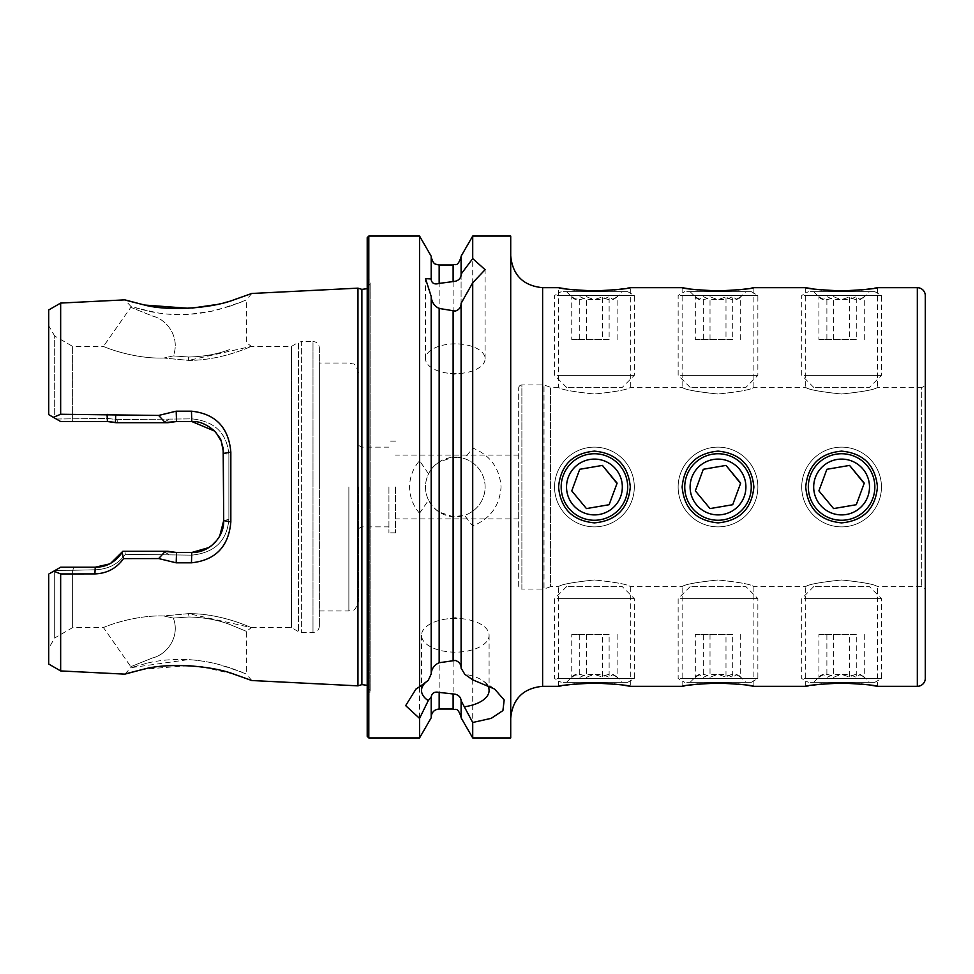<?xml version="1.0" encoding="UTF-8"?>
<svg xmlns="http://www.w3.org/2000/svg" width="974" height="974" viewBox="0 0 974 974"><rect width="100%" height="100%" fill="white"/><g stroke="black" fill="none" stroke-linecap="round" stroke-linejoin="round"><path stroke-width="0.73" stroke-dasharray="4.87 3.65" d="M188.542 613.62C222.376 613.474 251.986 628.145 251.414 627.621C252.035 628.145 222.364 613.498 188.615 613.62L163.717 615.958C131.916 615.044 102.343 627.78 103.475 627.621C102.319 627.804 131.794 615.081 163.62 615.958L188.542 613.62L251.414 627.621L246.422 631.359L246.422 674.069L229.706 667.714C215.704 663.172 204.698 660.859 188.615 659.593C200.23 660.506 210.347 662.15 218.98 664.548L241.881 672.145L229.706 667.714M188.615 616.98C203.59 617.333 217.202 619.793 229.462 624.346L246.422 631.359L229.511 624.358C217.239 619.793 203.603 617.333 188.615 616.98C203.59 617.333 217.202 619.793 229.462 624.346L246.422 631.359L229.511 624.358C217.239 619.793 203.603 617.333 188.615 616.98L173.287 618.088L188.615 616.98L188.615 613.62M163.717 615.958L173.335 618.088C180.324 636.363 167.37 654.504 152.455 657.961L130.82 666.679L103.475 627.621L72.624 627.621L72.624 570.289L95.245 569.778C108.211 569.254 118.231 564.116 125.317 554.34L191.805 555.143C214.609 552.794 226.966 540.874 228.878 519.386L228.878 454.614L223.703 453.409L223.703 520.591L221.268 532.815C221.147 534.276 218.882 537.685 214.463 543.029C206.549 549.835 198.988 552.989 191.805 552.477L176.537 552.477L167.893 551.284L122.846 551.284L122.164 552.428C115.163 562.351 106.19 567.282 95.245 567.209L60.656 567.209L95.245 567.209L60.656 567.209L53.801 571.166L60.656 573.942L60.656 670.928M173.299 355.912L163.729 358.055L188.615 360.38C222.413 360.514 251.962 345.867 251.414 346.379C252.108 345.843 222.376 360.502 188.7 360.38L163.729 358.042L173.348 355.912L188.615 357.02C203.529 356.679 217.141 354.219 229.426 349.666L229.487 349.642C217.214 354.207 203.59 356.667 188.615 357.02C203.529 356.679 217.141 354.219 229.426 349.666L229.487 349.642C217.214 354.207 203.59 356.667 188.615 357.02L173.299 355.912C180.312 337.637 167.37 319.496 152.455 316.039L130.82 307.321L103.475 346.379C102.307 346.208 131.892 358.943 163.729 358.055C131.916 358.956 102.355 346.22 103.475 346.379L72.624 346.379L72.624 418.382L72.624 346.379L54.69 336.03L54.69 418.077L48.7 414.62L48.7 325.657L48.7 414.62L54.69 418.077L54.69 336.03L48.7 325.657M319.375 347.876L319.375 626.124L319.375 347.876C318.997 344.005 316.867 341.874 312.995 341.497L312.995 632.503L312.995 341.497L301.636 341.497L301.636 632.503L301.636 341.497L298.446 342.349L298.446 631.651L298.446 342.349L291.47 346.379L291.47 627.621L291.47 346.379L251.414 346.379L188.7 360.38M229.718 306.286L241.856 301.867L218.992 309.44C210.36 311.85 200.242 313.506 188.615 314.419C173.396 315.016 159.76 313.872 147.695 310.986L135.228 307.735L157.411 312.837C166.469 314.407 176.866 314.943 188.615 314.419L211.041 311.339L229.718 306.286L246.422 299.931L246.422 342.641L251.414 346.379M147.695 310.986L130.82 306.311L124.842 299.858M233.249 673.935L202.714 667.044M188.067 665.632L143.361 669.26M147.695 663.014C159.76 660.129 173.396 658.984 188.615 659.593L130.82 667.701L147.695 663.014M558.552 686.317L558.552 586.665C560.683 584.485 572.639 582.269 594.432 579.98C572.615 582.269 560.659 584.497 558.552 586.665L550.578 586.665L550.578 387.335L558.552 387.335C560.683 389.515 572.639 391.743 594.432 394.02C572.615 391.731 560.659 389.503 558.552 387.335L558.552 287.683M561.316 685.842L564.823 685.282M574.453 684.077L580.784 683.541M587.468 683.188L601.567 683.188M682.129 686.317L682.129 586.665C684.259 584.485 696.215 582.269 718.008 579.98C696.203 582.269 684.235 584.497 682.129 586.665L630.312 586.665C628.181 584.485 616.225 582.257 594.432 579.98C616.25 582.269 628.206 584.497 630.312 586.665L630.312 686.317M684.892 685.842L688.399 685.282M698.029 684.077L704.36 683.541M711.044 683.188L725.143 683.188M594.432 522.88C572.615 520.773 560.659 508.805 558.552 486.988C560.683 465.17 572.639 453.214 594.432 451.12C616.25 453.239 628.206 465.195 630.312 486.988C628.193 508.83 616.225 520.786 594.432 522.88M718.008 522.88C696.191 520.773 684.235 508.805 682.129 486.988C684.259 465.17 696.215 453.214 718.008 451.12C739.826 453.239 751.782 465.195 753.888 486.988C751.77 508.83 739.814 520.786 718.008 522.88M805.705 686.317L805.705 586.665C807.836 584.485 819.791 582.269 841.585 579.98C819.779 582.269 807.811 584.497 805.705 586.665L753.888 586.665C751.758 584.485 739.802 582.257 718.008 579.98C739.826 582.269 751.794 584.497 753.888 586.665L753.888 686.317M808.469 685.842L811.975 685.282M821.606 684.077L827.937 683.541M834.621 683.188L848.719 683.188M841.585 522.88C819.767 520.773 807.811 508.805 805.705 486.988C807.836 465.17 819.791 453.214 841.585 451.12C863.402 453.239 875.358 465.195 877.464 486.988C875.346 508.83 863.39 520.786 841.585 522.88M601.396 290.812L587.298 290.812M580.808 290.459L574.514 289.923M569.072 289.302L564.616 288.681M724.973 290.812L710.874 290.812M704.385 290.459L698.09 289.923M692.648 289.302L688.192 288.681M682.129 287.683L682.129 387.335C684.259 389.515 696.215 391.743 718.008 394.02C696.191 391.731 684.235 389.503 682.129 387.335L630.312 387.335C628.193 389.503 616.238 391.731 594.432 394.02C616.262 391.731 628.218 389.503 630.312 387.335L630.312 287.683M848.549 290.812L834.45 290.812M827.961 290.459L821.666 289.923M816.224 289.302L811.768 288.681M805.705 287.683L805.705 387.335C807.836 389.515 819.791 391.743 841.585 394.02C819.767 391.731 807.811 389.503 805.705 387.335L753.888 387.335C751.77 389.503 739.814 391.731 718.008 394.02C739.838 391.731 751.794 389.503 753.888 387.335L753.888 287.683M510.717 236.061L510.717 737.939M877.464 287.683L877.464 387.335C875.346 389.503 863.39 391.731 841.585 394.02C863.414 391.731 875.37 389.503 877.464 387.335L921.319 387.335L921.319 586.665L921.319 387.335A3.981 3.981 0 0 0 925.3 383.354L925.3 590.646A3.981 3.981 0 0 0 921.319 586.665L877.464 586.665C875.334 584.485 863.378 582.257 841.585 579.98C863.402 582.269 875.37 584.497 877.464 586.665L877.464 686.317M550.578 586.665L544.016 589.051L544.016 384.949L544.016 589.051L521.881 589.051L521.881 384.949L544.016 384.949L550.578 387.335L550.578 586.665M518.692 388.139A3.19 3.19 0 0 1 521.881 384.949L521.881 589.051A3.19 3.19 0 0 1 518.692 585.861L518.692 388.139L518.692 585.861M455.308 618.38A33.786 16.887 180 0 0 445.946 619.05A33.786 16.887 180 0 0 421.523 635.279A33.786 16.887 180 0 0 455.308 652.166A33.786 16.887 180 0 0 489.094 635.279A33.786 16.887 180 0 0 464.671 619.05A33.786 16.887 180 0 0 455.308 618.38M428.256 680.388A33.786 16.887 180 0 0 427.72 680.765A33.786 16.887 180 0 0 426.831 681.423M431.19 673.984L431.19 296.449M455.308 343.846A29.792 14.902 0 0 0 425.516 358.749A29.792 14.902 0 0 0 447.054 373.066A29.792 14.902 0 0 0 455.308 373.651A29.792 14.902 0 0 0 463.563 373.066A29.792 14.902 0 0 0 485.101 358.749A29.792 14.902 0 0 0 455.308 343.846M419.563 513.274L428.548 500.112L431.19 504.495C431.92 506.03 434.587 508.55 439.164 512.044L453.117 516.719L464.501 515.343L472.719 525.984C490.263 518.801 499.711 505.81 501.05 487C499.723 468.214 490.287 455.223 472.719 448.016L464.501 458.657A29.792 29.792 0 0 1 455.308 516.792A29.792 29.792 0 0 1 428.548 473.888L419.563 460.726C413.073 468.275 409.737 477.029 409.567 487C409.725 496.923 413.049 505.689 419.563 513.274L419.563 737.939M428.548 500.112A29.792 29.792 0 0 1 455.308 457.208A29.792 29.792 0 0 1 464.501 515.343M130.82 306.311L130.82 307.321L152.48 316.039C167.333 319.472 180.275 337.576 173.348 355.912M124.842 674.142L130.82 667.701L130.82 666.679L152.48 657.961C167.321 654.528 180.3 636.412 173.335 618.088L163.62 615.958M60.656 573.942L94.88 573.905C106.994 573.467 116.539 568.366 123.528 558.601L158.689 558.565L176.184 562.826L191.452 562.814C215.522 560.245 228.659 546.609 230.838 521.881L230.838 452.119C228.695 427.428 215.558 413.78 191.452 411.186L176.184 411.174L158.677 415.435L60.656 414.267L53.375 417.322L48.7 414.62L48.7 309.976M230.838 521.881L223.703 520.591L223.703 453.409L223.703 520.591C225.177 536.601 207.365 553.829 191.805 552.477L176.537 552.477L191.805 552.477L191.452 562.814M419.563 236.061L419.563 460.726M472.719 236.061L472.719 448.016M395.517 487L395.517 532.839L395.517 487M518.692 487L518.692 518.886L518.692 487M388.93 487L388.93 532.839L388.93 487M361.634 487L361.634 526.861L361.634 487M358.444 487L358.444 601.408L358.444 487M53.375 417.322L60.656 421.523L107.42 421.523L60.656 421.523L107.42 421.523L116.064 422.716L167.893 422.716L176.537 421.523L191.805 421.523C208.606 420.926 224.263 436.474 223.703 453.409L228.878 454.614C227.003 433.138 214.645 421.218 191.805 418.857L117.16 419.672L107.42 418.382L56.358 419.039L54.69 418.077L56.309 419.015L107.42 418.382L117.16 419.672L191.805 418.857C214.609 421.206 226.966 433.126 228.878 454.614L228.878 519.386C227.003 540.862 214.645 552.782 191.805 555.143L125.305 554.328C118.231 564.104 108.211 569.254 95.245 569.778L72.624 570.289L72.624 627.621L54.69 637.97L54.69 570.654L48.7 574.112L53.801 571.166M143.361 304.74L144.968 305.069M188.859 308.332L191.951 308.125M215.778 304.643L233.005 300.138M357.957 288.146L357.957 685.854M60.656 303.072L60.656 414.267M367.21 237.656L367.21 736.344M461.092 668.14L461.092 303.352M472.719 525.984L472.719 737.939M461.092 700.744L461.092 717.789M431.19 717.789L431.19 696.97M461.092 274.802L461.092 457.768L453.117 457.281L439.164 461.956C434.587 465.45 431.92 467.97 431.19 469.505L428.548 473.888M461.092 256.211L461.092 457.768L464.501 458.657M367.21 487L367.21 272.927L367.21 487M48.7 574.112L48.7 664.024M49.832 573.455L54.69 570.654L54.69 637.97L48.7 648.343M55.116 570.411L72.624 570.289L55.116 570.411L60.656 567.209L55.116 570.411M319.375 487L319.375 363.022L319.375 487M431.19 279.635L431.19 256.211M109.125 564.031L110.878 563.106M125.305 554.34L124.842 551.284L162.889 551.284L122.846 551.284L124.842 551.284L125.317 554.34M176.184 562.826L176.537 552.477L168.283 551.394M208.74 547.607L209.361 547.205M211.455 545.708L219.734 535.98M223.156 447.565L221.268 441.198M215.631 432.2L214.56 431.068M107.043 414.303L107.42 421.523L107.42 418.382L107.42 421.523L114.287 422.278M168.563 419.684L162.877 422.716L176.537 421.523L176.184 411.174M191.452 411.186L191.805 421.523C208.996 421.048 224.19 436.632 223.703 453.409L230.838 452.119M167.893 551.284L162.877 551.284L168.624 554.328M122.846 551.284C116.052 561.901 106.848 567.209 95.245 567.209L94.88 573.905M158.689 558.565L165.288 551.284M165.3 422.716L158.677 415.435M123.528 558.601L122.164 552.428M115.48 422.558L115.687 415.399M228.878 519.386L223.703 520.591L228.878 519.386M168.563 554.316L162.877 551.284M162.889 422.716L168.624 419.672M117.16 419.672L117.294 422.716L117.16 419.672M72.149 419.076L72.953 421.523L72.149 419.076M73.647 567.209L72.989 569.778L73.659 567.209M486.988 684.649A33.786 16.887 180 0 0 482.897 680.765A33.786 16.887 180 0 0 464.805 674.3M627.548 288.158L624.042 288.718M614.411 289.923L608.08 290.459M751.124 288.158L747.618 288.718M737.988 289.923L731.657 290.459M874.701 288.158L871.194 288.718M861.564 289.923L855.233 290.459M855.221 683.541L861.503 684.077M866.945 684.698L871.401 685.319M731.632 683.541L737.927 684.077M743.369 684.698L747.825 685.319M608.056 683.541L614.351 684.077M619.793 684.698L624.249 685.319M925.3 590.646L925.3 383.354M925.3 678.342L925.3 295.658M557.043 375.38L634.293 375.38L557.043 375.38M557.043 295.475L634.293 295.475L557.043 295.475M568.268 387.335L622.337 387.335L568.268 387.335M563.24 291.664L627.694 291.664L563.24 291.664M573.175 298.324L571.75 296.559L571.75 339.5L609.127 339.5L609.127 296.559L613.121 299.639L617.114 296.559C612.269 300.576 607.362 300.576 602.419 296.559C594.797 300.576 587.237 300.576 579.737 296.559L575.744 299.639L573.175 298.324L566.527 291.664L622.337 291.664L566.527 291.664M571.75 296.559C576.596 300.576 581.502 300.576 586.445 296.559C594.067 300.576 601.628 300.576 609.127 296.559M586.445 339.5L586.445 296.559M571.75 339.5L579.737 339.5L579.737 296.559M579.737 339.5L602.419 339.5L602.419 296.559M609.127 339.5L602.419 339.5M617.114 339.5L617.114 296.559M680.619 375.38L757.869 375.38L680.619 375.38M680.619 295.475L757.869 295.475L680.619 295.475M691.844 387.335L745.914 387.335L691.844 387.335M686.816 291.664L751.271 291.664L686.816 291.664M696.751 298.324L695.326 296.559L695.326 339.5L732.704 339.5L732.704 296.559L736.697 299.639L740.69 296.559C735.845 300.576 730.938 300.576 725.995 296.559C718.374 300.576 710.813 300.576 703.313 296.559L699.32 299.639L696.751 298.324L690.103 291.664L745.914 291.664L690.103 291.664M695.326 296.559C700.184 300.576 705.079 300.576 710.022 296.559C717.643 300.576 725.216 300.576 732.704 296.559M710.022 339.5L710.022 296.559M695.326 339.5L703.313 339.5L703.313 296.559M703.313 339.5L725.995 339.5L725.995 296.559M732.704 339.5L725.995 339.5M740.69 339.5L740.69 296.559M804.207 375.38L881.446 375.38L804.207 375.38M804.207 295.475L881.446 295.475L804.207 295.475M815.421 387.335L869.49 387.335L815.421 387.335M810.392 291.664L874.847 291.664L810.392 291.664M820.327 298.324L818.903 296.559L818.903 339.5L856.28 339.5L856.28 296.559L860.273 299.639L864.279 296.559C859.421 300.576 854.515 300.576 849.572 296.559C841.95 300.576 834.389 300.576 826.889 296.559L822.896 299.639L820.327 298.324L813.68 291.664L869.49 291.664L813.68 291.664M818.903 296.559C823.761 300.576 828.655 300.576 833.598 296.559C841.219 300.576 848.792 300.576 856.28 296.559M833.598 339.5L833.598 296.559M818.903 339.5L826.889 339.5L826.889 296.559M826.889 339.5L849.572 339.5L849.572 296.559M856.28 339.5L849.572 339.5M864.279 339.5L864.279 296.559M557.043 473.157A39.861 39.861 0 0 0 580.589 524.389A39.861 39.861 0 0 0 631.822 500.843A39.861 39.861 0 0 0 608.275 449.611A39.861 39.861 0 0 0 557.043 473.157A39.861 39.861 0 0 0 580.589 524.389A39.861 39.861 0 0 0 631.822 500.843A39.861 39.861 0 0 0 608.275 449.611A39.861 39.861 0 0 0 557.043 473.157M568.268 477.309A27.905 27.905 0 0 0 584.741 513.164A27.905 27.905 0 0 0 620.596 496.691A27.905 27.905 0 0 0 604.124 460.836A27.905 27.905 0 0 0 568.268 477.309M575.744 480.085L579.627 469.59M579.737 469.285L580.382 469.176M613.121 493.915L617.005 483.433M557.043 598.62L634.293 598.62L557.043 598.62M557.043 678.525L634.293 678.525L557.043 678.525M568.268 586.665L622.337 586.665L568.268 586.665M563.24 682.336L627.694 682.336L563.24 682.336M573.175 675.676L571.75 677.441L571.75 634.5L609.127 634.5L609.127 677.441L613.121 674.361L617.114 677.441C612.269 673.424 607.362 673.424 602.419 677.441C594.797 673.424 587.237 673.424 579.737 677.441L575.744 674.361L573.175 675.676L566.527 682.336L622.337 682.336L566.527 682.336M571.75 677.441C576.596 673.424 581.502 673.424 586.445 677.441C594.067 673.424 601.628 673.424 609.127 677.441M586.445 634.5L586.445 677.441M571.75 634.5L579.737 634.5L579.737 677.441M579.737 634.5L602.419 634.5L602.419 677.441M609.127 634.5L602.419 634.5M617.114 634.5L617.114 677.441M680.619 473.157A39.861 39.861 0 0 0 704.165 524.389A39.861 39.861 0 0 0 755.398 500.843A39.861 39.861 0 0 0 731.851 449.611A39.861 39.861 0 0 0 680.619 473.157A39.861 39.861 0 0 0 704.165 524.389A39.861 39.861 0 0 0 755.398 500.843A39.861 39.861 0 0 0 731.851 449.611A39.861 39.861 0 0 0 680.619 473.157M691.844 477.309A27.905 27.905 0 0 0 708.317 513.164A27.905 27.905 0 0 0 744.173 496.691A27.905 27.905 0 0 0 727.7 460.836A27.905 27.905 0 0 0 691.844 477.309M699.32 480.085L703.204 469.59M703.313 469.285L703.959 469.176M736.697 493.915L740.581 483.433M680.619 598.62L757.869 598.62L680.619 598.62M680.619 678.525L757.869 678.525L680.619 678.525M691.844 586.665L745.914 586.665L691.844 586.665M686.816 682.336L751.271 682.336L686.816 682.336M696.751 675.676L695.326 677.441L695.326 634.5L732.704 634.5L732.704 677.441L736.697 674.361L740.69 677.441C735.845 673.424 730.938 673.424 725.995 677.441C718.374 673.424 710.813 673.424 703.313 677.441L699.32 674.361L696.751 675.676L690.103 682.336L745.914 682.336L690.103 682.336M695.326 677.441C700.184 673.424 705.079 673.424 710.022 677.441C717.643 673.424 725.216 673.424 732.704 677.441M710.022 634.5L710.022 677.441M695.326 634.5L703.313 634.5L703.313 677.441M703.313 634.5L725.995 634.5L725.995 677.441M732.704 634.5L725.995 634.5M740.69 634.5L740.69 677.441M804.207 473.157A39.861 39.861 0 0 0 827.742 524.389A39.861 39.861 0 0 0 878.974 500.843A39.861 39.861 0 0 0 855.428 449.611A39.861 39.861 0 0 0 804.207 473.157A39.861 39.861 0 0 0 827.742 524.389A39.861 39.861 0 0 0 878.974 500.843A39.861 39.861 0 0 0 855.428 449.611A39.861 39.861 0 0 0 804.207 473.157M815.421 477.309A27.905 27.905 0 0 0 831.893 513.164A27.905 27.905 0 0 0 867.761 496.691A27.905 27.905 0 0 0 851.276 460.836A27.905 27.905 0 0 0 815.421 477.309M822.896 480.085L826.78 469.59M826.889 469.285L827.535 469.176M860.273 493.915L864.157 483.433M804.207 598.62L881.446 598.62L804.207 598.62M804.207 678.525L881.446 678.525L804.207 678.525M815.421 586.665L869.49 586.665L815.421 586.665M810.392 682.336L874.847 682.336L810.392 682.336M820.327 675.676L818.903 677.441L818.903 634.5L856.28 634.5L856.28 677.441L860.273 674.361L864.279 677.441C859.421 673.424 854.515 673.424 849.572 677.441C841.95 673.424 834.389 673.424 826.889 677.441L822.896 674.361L820.327 675.676L813.68 682.336L869.49 682.336L813.68 682.336M818.903 677.441C823.761 673.424 828.655 673.424 833.598 677.441C841.219 673.424 848.792 673.424 856.28 677.441M833.598 634.5L833.598 677.441M818.903 634.5L826.889 634.5L826.889 677.441M826.889 634.5L849.572 634.5L849.572 677.441M856.28 634.5L849.572 634.5M864.279 634.5L864.279 677.441M188.615 360.38L188.615 357.02M361.878 289.375L361.878 684.625M542.615 686.317L542.615 287.683M368.805 236.061L368.805 737.939M348.875 487L348.875 610.978L348.875 487M369.877 487L369.877 692.624L369.877 487M453.117 516.719L453.117 709.035M439.164 512.044L439.164 709.035M453.117 264.965L453.117 457.281M439.164 264.965L439.164 461.956M176.537 418.857L176.537 421.523L176.537 418.857M191.805 418.857L191.805 421.523L191.805 418.857M191.805 555.143L191.805 552.477L191.805 555.143M176.537 555.143L176.537 552.477L176.537 555.143M917.325 686.317L917.325 287.683M251.755 680.522L246.422 674.069M464.671 619.05L455.308 617.699L445.946 619.05M421.523 635.279L421.523 690.517M463.563 373.066L455.308 374.247L447.054 373.066M425.516 358.749L425.516 278.613M518.692 518.886L395.517 518.886M395.517 532.839L388.93 532.839M388.93 526.861L361.634 526.861L358.444 528.699M319.375 610.978L348.875 610.978L353.087 610.004C354.487 610.661 356.277 607.8 358.444 601.408M251.414 627.621L291.47 627.621L298.446 631.651L301.636 632.503L312.995 632.503C316.867 632.126 318.997 629.995 319.375 626.124M367.21 685.319L370.169 690.7L370.169 487L370.169 690.7L367.21 701.073M367.21 288.681L370.169 283.3L370.169 487L370.169 283.3L367.21 272.927M358.444 372.592C356.277 366.2 354.487 363.339 353.087 363.996L348.875 363.022L319.375 363.022M388.93 447.139L361.634 447.139L358.444 445.301M395.517 441.161L388.93 441.161M518.692 455.114L395.517 455.114M251.755 293.478L246.422 299.931M485.101 358.749L485.101 269.676M489.094 635.279L489.094 690.517M482.897 680.765L494.646 689.068M427.72 680.765L415.971 689.068M566.527 387.335L554.571 375.38L554.571 295.475L561.17 291.664M615.69 298.324L622.337 291.664M627.694 291.664L634.293 295.475L634.293 375.38L622.337 387.335M690.103 387.335L678.148 375.38L678.148 295.475L684.746 291.664M739.266 298.324L745.914 291.664M751.271 291.664L757.869 295.475L757.869 375.38L745.914 387.335M813.68 387.335L801.724 375.38L801.724 295.475L808.323 291.664M862.842 298.324L869.49 291.664M874.847 291.664L881.446 295.475L881.446 375.38L869.49 387.335M566.527 586.665L554.571 598.62L554.571 678.525L561.17 682.336M615.69 675.676L622.337 682.336M627.694 682.336L634.293 678.525L634.293 598.62L622.337 586.665M690.103 586.665L678.148 598.62L678.148 678.525L684.746 682.336M739.266 675.676L745.914 682.336M751.271 682.336L757.869 678.525L757.869 598.62L745.914 586.665M813.68 586.665L801.724 598.62L801.724 678.525L808.323 682.336M862.842 675.676L869.49 682.336M874.847 682.336L881.446 678.525L881.446 598.62L869.49 586.665"/><path stroke-width="1.46" d="M233.005 300.138L251.755 293.478L233.407 300.016C210.713 308.588 167.333 311.424 143.702 304.813C118.913 298.458 118.791 298.434 143.361 304.74L124.842 299.858L60.656 303.072L60.656 414.267L158.677 415.435L176.184 411.174L191.452 411.186C215.522 413.755 228.659 427.391 230.838 452.119L230.838 521.881C228.695 546.572 215.558 560.22 191.452 562.814L176.184 562.826L158.689 558.565L123.54 558.601C116.588 568.353 107.03 573.455 94.88 573.905L60.656 573.942L53.801 571.166L49.832 573.455M48.7 574.112L48.7 664.024L60.656 670.928L124.842 674.142L143.361 669.26C118.804 675.566 118.913 675.542 143.689 669.199C167.309 662.637 210.591 665.364 233.395 673.971L251.755 680.522L233.249 673.935M202.714 667.044L188.067 665.632M624.249 685.319L630.312 686.317C628.181 685.233 616.225 684.15 594.432 683.066C572.627 684.15 560.671 685.246 558.552 686.317L561.316 685.842M564.823 685.282L574.453 684.077M580.784 683.541L587.468 683.188M747.825 685.319L753.888 686.317C751.758 685.233 739.802 684.15 718.008 683.066C696.203 684.15 684.247 685.246 682.129 686.317L684.892 685.842M688.399 685.282L698.029 684.077M704.36 683.541L711.044 683.188M594.432 451.12C572.627 453.251 560.671 465.207 558.552 487.012C560.683 508.793 572.639 520.749 594.432 522.88C616.225 520.773 628.181 508.805 630.312 486.976C628.169 465.182 616.213 453.239 594.432 451.12M718.008 451.12C696.203 453.251 684.247 465.207 682.129 487.012C684.259 508.793 696.215 520.749 718.008 522.88C739.802 520.773 751.758 508.805 753.888 486.976C751.745 465.182 739.79 453.239 718.008 451.12M871.401 685.319L877.464 686.317C875.334 685.233 863.378 684.15 841.585 683.066C819.779 684.15 807.823 685.246 805.705 686.317L808.469 685.842M811.975 685.282L821.606 684.077M827.937 683.541L834.621 683.188M841.585 451.12C819.779 453.251 807.823 465.207 805.705 487.012C807.836 508.793 819.791 520.749 841.585 522.88C863.378 520.773 875.334 508.805 877.464 486.976C875.322 465.182 863.366 453.239 841.585 451.12M587.298 290.812L580.808 290.459M574.514 289.923L569.072 289.302M564.616 288.681L558.552 287.683C560.683 288.767 572.639 289.85 594.432 290.934C616.238 289.85 628.193 288.754 630.312 287.683L682.129 287.683C684.259 288.767 696.215 289.85 718.008 290.934C739.814 289.85 751.77 288.754 753.888 287.683L805.705 287.683C807.836 288.767 819.804 289.85 841.585 290.934C863.39 289.85 875.346 288.754 877.464 287.683L917.325 287.683A7.975 7.975 0 0 1 925.3 295.658L925.3 678.342A7.975 7.975 0 0 1 917.325 686.317L877.464 686.317M710.874 290.812L704.385 290.459M698.09 289.923L692.648 289.302M688.192 288.681L682.129 287.683M834.45 290.812L827.961 290.459M821.666 289.923L816.224 289.302M811.768 288.681L805.705 287.683M558.552 287.683L542.615 287.683L542.615 686.317L558.552 686.317M630.312 686.317L682.129 686.317M753.888 686.317L805.705 686.317M461.092 701.426L461.092 717.789L472.719 737.939L472.719 722.489L461.092 700.744C460.872 697.457 458.949 695.278 455.308 694.219L439.164 692.404C434.526 691.443 431.872 692.964 431.19 696.97L428.256 700.635L419.563 718.398L405.659 705.626L415.971 689.068L419.563 686.78L419.563 236.061L368.805 236.061L367.21 237.656L367.21 736.344L368.805 737.939L368.805 236.061M426.831 681.423A33.786 16.887 180 0 0 421.523 690.517A33.786 16.887 180 0 0 428.256 700.635M419.563 686.78L428.256 680.388L431.19 673.984L431.19 296.449L425.516 278.613L431.19 278.954L431.19 279.635C431.92 283.458 434.574 284.712 439.164 283.41L455.308 281.279C458.949 280.232 460.872 278.077 461.092 274.802L461.092 256.211L472.719 236.061L472.719 258.597L485.101 269.676L472.719 282.777L461.092 303.352L461.092 668.14L464.805 674.3L472.719 679.828L472.719 282.777M431.19 673.314C431.859 668.261 434.526 664.731 439.164 662.734L455.308 660.433C458.949 661.675 460.885 664.012 461.092 667.458M461.092 304.034C460.872 307.48 458.949 309.829 455.308 311.083L439.164 308.454C434.587 306.262 431.92 302.488 431.19 297.131M472.719 737.939L510.717 737.939L510.717 236.061L472.719 236.061M144.968 305.069L188.859 308.332M191.951 308.125L215.778 304.643M367.21 288.681L361.878 289.375L361.878 684.625L357.957 685.854L357.957 288.146L251.755 293.478M419.563 718.398L419.563 737.939L431.19 717.789L431.19 697.652M114.287 422.278L107.42 421.523L60.656 421.523L48.7 414.62L48.7 309.976L60.656 303.072M53.375 417.322L60.656 414.267M60.656 670.928L60.656 573.942M472.719 679.828L494.646 689.068L504.179 699.989L502.913 710.606L491.273 718.325L472.719 722.489M461.092 274.12L472.719 258.597M431.19 278.954L431.19 256.211L419.563 236.061M53.801 571.166L60.656 567.209L95.245 567.209L109.125 564.031M110.878 563.106L122.846 551.284L167.893 551.284L176.537 552.477L191.805 552.477L208.74 547.607M162.889 551.284L176.537 552.477L176.184 562.826M209.361 547.205L211.455 545.708M219.734 535.98L223.703 520.591L223.156 447.565M221.268 441.198L216.204 432.87M214.56 431.068L191.805 421.523L176.537 421.523L162.877 422.716M176.184 411.174L176.537 421.523L167.893 422.716L116.064 422.716L107.42 421.523L107.043 414.303M230.838 452.119L223.703 453.409L221.268 441.185C221.147 439.724 218.882 436.315 214.463 430.971C206.549 424.165 198.988 421.012 191.805 421.523L191.452 411.186M191.452 562.814L191.805 552.477C208.606 553.074 224.263 537.526 223.703 520.591L230.838 521.881M94.88 573.905L95.245 567.209C106.215 567.282 115.188 562.351 122.152 552.428L122.846 551.284M158.677 415.435L165.288 422.716M165.3 551.284L158.689 558.565M122.152 552.428L123.54 558.601M115.687 415.399L115.48 422.558M464.805 706.722A33.786 16.887 180 0 0 489.094 690.517A33.786 16.887 180 0 0 486.988 684.649M630.312 287.683L627.548 288.158M624.042 288.718L614.411 289.923M608.08 290.459L601.396 290.812M753.888 287.683L751.124 288.158M747.618 288.718L737.988 289.923M731.657 290.459L724.973 290.812M877.464 287.683L874.701 288.158M871.194 288.718L861.564 289.923M855.233 290.459L848.549 290.812M848.719 683.188L855.221 683.541M861.503 684.077L866.945 684.698M725.143 683.188L731.632 683.541M737.927 684.077L743.369 684.698M601.567 683.188L608.056 683.541M614.351 684.077L619.793 684.698M563.24 475.458A33.262 33.262 0 0 0 582.89 518.192A33.262 33.262 0 0 0 625.625 498.542A33.262 33.262 0 0 0 605.974 455.808A33.262 33.262 0 0 0 563.24 475.458M617.005 483.433L602.419 465.414L579.737 469.285L571.75 490.872L586.445 508.586L609.127 504.715L617.114 483.128L602.419 465.414L580.382 469.176M620.596 496.691A27.905 27.905 0 0 0 604.124 460.836A27.905 27.905 0 0 0 568.268 477.309A27.905 27.905 0 0 0 584.741 513.164A27.905 27.905 0 0 0 620.596 496.691M613.121 493.915L609.127 504.715L586.445 508.586L571.75 490.872L575.744 480.085M686.816 475.458A33.262 33.262 0 0 0 706.467 518.192A33.262 33.262 0 0 0 749.201 498.542A33.262 33.262 0 0 0 729.563 455.808A33.262 33.262 0 0 0 686.816 475.458M740.581 483.433L725.995 465.414L703.313 469.285L695.326 490.872L710.022 508.586L732.704 504.715L740.69 483.128L725.995 465.414L703.959 469.176M744.173 496.691A27.905 27.905 0 0 0 727.7 460.836A27.905 27.905 0 0 0 691.844 477.309A27.905 27.905 0 0 0 708.317 513.164A27.905 27.905 0 0 0 744.173 496.691M736.697 493.915L732.704 504.715L710.022 508.586L695.326 490.872L699.32 480.085M810.392 475.458A33.262 33.262 0 0 0 830.043 518.192A33.262 33.262 0 0 0 872.777 498.542A33.262 33.262 0 0 0 853.139 455.808A33.262 33.262 0 0 0 810.392 475.458M864.157 483.433L849.572 465.414L826.889 469.285L818.903 490.872L833.598 508.586L856.28 504.715L864.279 483.128L849.572 465.414L827.535 469.176M867.761 496.691A27.905 27.905 0 0 0 851.276 460.836A27.905 27.905 0 0 0 815.421 477.309A27.905 27.905 0 0 0 831.893 513.164A27.905 27.905 0 0 0 867.761 496.691M860.273 493.915L856.28 504.715L833.598 508.586L818.903 490.872L822.896 480.085M917.325 287.683L917.325 686.317M453.117 660.202L453.117 311.29M439.164 662.734L439.164 308.454M461.092 717.01C457.33 706.138 455.503 710.57 453.117 709.035L453.117 693.914M453.117 709.035L439.164 709.035L439.164 692.404M453.117 281.583L453.117 264.965C455.479 263.43 457.293 267.887 461.092 256.99M439.164 283.41L439.164 264.965L436.291 264.429C436.279 263.698 433.722 265.841 431.19 256.99M361.878 684.625L367.21 685.319M542.615 686.317C523.245 688.204 512.604 698.833 510.717 718.203M361.878 289.375L357.957 288.146M439.164 709.035C434.319 709.51 431.665 712.164 431.19 717.01M251.755 680.522L357.957 685.854M453.117 264.965L439.164 264.965M419.563 737.939L368.805 737.939M542.615 287.683C523.245 285.796 512.616 275.167 510.717 255.797"/></g></svg>
